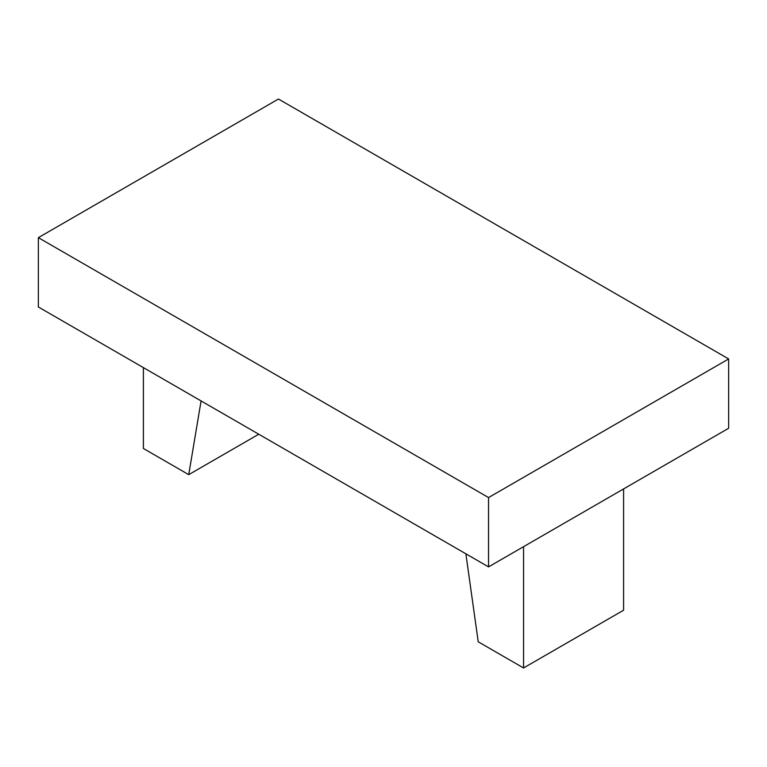 <?xml version="1.0" encoding="UTF-8"?>
<svg xmlns="http://www.w3.org/2000/svg" width="767" height="767" viewBox="0 0 767 767"><rect width="100%" height="100%" fill="white"/><g stroke="black" fill="none" stroke-linecap="round" stroke-linejoin="round"><path stroke-width="1.15" d="M258.767 434.218L188.73 474.658L143.4 448.484L143.4 367.614M188.73 474.658L201.079 400.92M623.6 488.915L623.6 610.206L523.564 667.971L523.564 546.67M465.876 553.803L478.225 641.797L523.564 667.971M728.65 358.946L728.65 428.264L488.55 566.89L38.35 306.973L38.35 237.655L278.45 99.029L728.65 358.946L488.55 497.572L38.35 237.655M488.55 566.89L488.55 497.572"/></g></svg>
